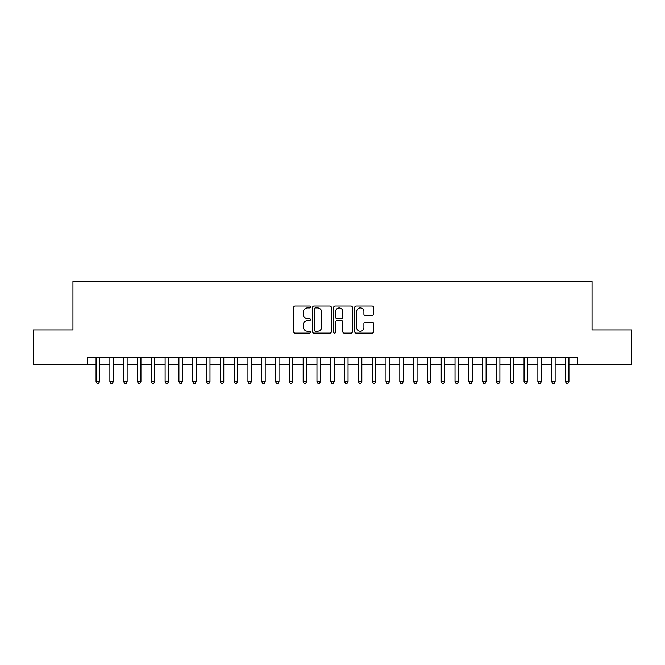 <?xml version="1.0" encoding="UTF-8"?>
<svg xmlns="http://www.w3.org/2000/svg" width="665" height="665" viewBox="0 0 665 665"><rect width="100%" height="100%" fill="white"/><g stroke="black" fill="none" stroke-linecap="round" stroke-linejoin="round"><path stroke-width="1" d="M310.414 306.989A0.948 0.948 0 0 0 309.466 306.041L295.06 306.041A1.355 1.355 0 0 0 293.706 307.396L293.706 331.785A1.355 1.355 0 0 0 295.06 333.14L309.466 333.14A0.948 0.948 0 0 0 310.414 332.192A0.948 0.948 0 0 0 309.466 331.245L307.596 331.245A4.339 4.339 0 0 1 303.265 326.906L303.265 324.877A4.339 4.339 0 0 1 307.596 320.538L309.466 320.538A0.948 0.948 0 0 0 310.414 319.591A0.948 0.948 0 0 0 309.466 318.643L307.596 318.643A4.339 4.339 0 0 1 303.265 314.304L303.265 312.276A4.339 4.339 0 0 1 307.596 307.937L309.466 307.937A0.948 0.948 0 0 0 310.414 306.989M372.109 315.592A1.355 1.355 0 0 0 373.464 314.237L373.464 307.396A1.355 1.355 0 0 0 372.109 306.041L356.116 306.041A1.355 1.355 0 0 0 354.761 307.396L354.761 331.785A1.355 1.355 0 0 0 356.116 333.14L372.109 333.14A1.355 1.355 0 0 0 373.464 331.785L373.464 323.522A1.355 1.355 0 0 0 372.109 322.168L365.26 322.168A1.355 1.355 0 0 0 363.905 323.522L363.905 327.621A3.624 3.624 0 0 1 360.28 331.245A3.624 3.624 0 0 1 356.656 327.621L356.656 311.561A3.624 3.624 0 0 1 360.28 307.937A3.624 3.624 0 0 1 363.905 311.561L363.905 314.237A1.355 1.355 0 0 0 365.26 315.592L372.109 315.592M87.439 364.462L33.25 364.462L33.25 329.948L72.942 329.948L72.942 281.627L592.058 281.627L592.058 329.948L631.75 329.948L631.75 364.462L577.561 364.462L577.561 357.562L87.439 357.562L87.439 364.462L96.068 364.462M331.311 307.396A1.355 1.355 0 0 0 329.956 306.041L313.971 306.041A1.355 1.355 0 0 0 312.617 307.396L312.617 331.785A1.355 1.355 0 0 0 313.971 333.14L329.956 333.14A1.355 1.355 0 0 0 331.311 331.785L331.311 307.396M335.044 306.041L351.029 306.041A1.355 1.355 0 0 1 352.384 307.396L352.384 331.785A1.355 1.355 0 0 1 351.029 333.14L344.187 333.14A1.355 1.355 0 0 1 342.832 331.785L342.832 321.893A1.355 1.355 0 0 0 341.478 320.538L336.939 320.538A1.355 1.355 0 0 0 335.584 321.893L335.584 332.192A0.948 0.948 0 0 1 334.636 333.14A0.948 0.948 0 0 1 333.689 332.192L333.689 307.396A1.355 1.355 0 0 1 335.044 306.041M99.517 364.462L109.875 364.462M113.324 364.462L123.682 364.462M127.131 364.462L137.489 364.462M140.938 364.462L151.296 364.462M154.745 364.462L165.103 364.462M168.553 364.462L178.902 364.462M182.36 364.462L192.709 364.462M196.167 364.462L206.516 364.462M209.974 364.462L220.323 364.462M223.773 364.462L234.13 364.462M237.58 364.462L247.937 364.462M251.387 364.462L261.744 364.462M265.194 364.462L275.551 364.462M279.001 364.462L289.358 364.462M292.808 364.462L303.165 364.462M306.615 364.462L316.964 364.462M320.422 364.462L330.771 364.462M334.229 364.462L344.578 364.462M348.036 364.462L358.385 364.462M361.835 364.462L372.192 364.462M375.642 364.462L385.999 364.462M389.449 364.462L399.806 364.462M403.256 364.462L413.613 364.462M417.063 364.462L427.42 364.462M430.87 364.462L441.227 364.462M444.677 364.462L455.026 364.462M458.484 364.462L468.833 364.462M472.291 364.462L482.64 364.462M486.098 364.462L496.447 364.462M499.897 364.462L510.255 364.462M513.704 364.462L524.062 364.462M527.511 364.462L537.869 364.462M541.318 364.462L551.676 364.462M555.125 364.462L565.483 364.462M568.932 364.462L577.561 364.462M315.459 307.937A0.948 0.948 0 0 0 314.512 308.884L314.512 330.297A0.948 0.948 0 0 0 315.459 331.245L317.421 331.245A4.339 4.339 0 0 0 321.76 326.906L321.76 312.276A4.339 4.339 0 0 0 317.421 307.937L315.459 307.937M342.832 311.627A3.624 3.624 0 0 0 339.208 308.003A3.624 3.624 0 0 0 335.584 311.627L335.584 317.288A1.355 1.355 0 0 0 336.939 318.643L341.478 318.643A1.355 1.355 0 0 0 342.832 317.288L342.832 311.627M99.517 357.562L99.517 381.577L96.068 381.577L96.068 357.562M99.517 381.577L98.487 383.373L97.107 383.373L96.068 381.577M113.324 357.562L113.324 381.577L109.875 381.577L109.875 357.562M113.324 381.577L112.294 383.373L110.914 383.373L109.875 381.577M127.131 357.562L127.131 381.577L123.682 381.577L123.682 357.562M127.131 381.577L126.101 383.373L124.712 383.373L123.682 381.577M140.938 357.562L140.938 381.577L137.489 381.577L137.489 357.562M140.938 381.577L139.899 383.373L138.519 383.373L137.489 381.577M154.745 357.562L154.745 381.577L151.296 381.577L151.296 357.562M154.745 381.577L153.706 383.373L152.327 383.373L151.296 381.577M168.553 357.562L168.553 381.577L165.103 381.577L165.103 357.562M168.553 381.577L167.514 383.373L166.134 383.373L165.103 381.577M182.36 357.562L182.36 381.577L178.902 381.577L178.902 357.562M182.36 381.577L181.321 383.373L179.941 383.373L178.902 381.577M196.167 357.562L196.167 381.577L192.709 381.577L192.709 357.562M196.167 381.577L195.128 383.373L193.748 383.373L192.709 381.577M209.974 357.562L209.974 381.577L206.516 381.577L206.516 357.562M209.974 381.577L208.935 383.373L207.555 383.373L206.516 381.577M223.773 357.562L223.773 381.577L220.323 381.577L220.323 357.562M223.773 381.577L222.742 383.373L221.362 383.373L220.323 381.577M237.58 357.562L237.58 381.577L234.13 381.577L234.13 357.562M237.58 381.577L236.549 383.373L235.169 383.373L234.13 381.577M251.387 357.562L251.387 381.577L247.937 381.577L247.937 357.562M251.387 381.577L250.356 383.373L248.976 383.373L247.937 381.577M265.194 357.562L265.194 381.577L261.744 381.577L261.744 357.562M265.194 381.577L264.163 383.373L262.775 383.373L261.744 381.577M279.001 357.562L279.001 381.577L275.551 381.577L275.551 357.562M279.001 381.577L277.962 383.373L276.582 383.373L275.551 381.577M292.808 357.562L292.808 381.577L289.358 381.577L289.358 357.562M292.808 381.577L291.769 383.373L290.389 383.373L289.358 381.577M306.615 357.562L306.615 381.577L303.165 381.577L303.165 357.562M306.615 381.577L305.576 383.373L304.196 383.373L303.165 381.577M320.422 357.562L320.422 381.577L316.964 381.577L316.964 357.562M320.422 381.577L319.383 383.373L318.003 383.373L316.964 381.577M334.229 357.562L334.229 381.577L330.771 381.577L330.771 357.562M334.229 381.577L333.19 383.373L331.81 383.373L330.771 381.577M348.036 357.562L348.036 381.577L344.578 381.577L344.578 357.562M348.036 381.577L346.997 383.373L345.617 383.373L344.578 381.577M361.835 357.562L361.835 381.577L358.385 381.577L358.385 357.562M361.835 381.577L360.804 383.373L359.424 383.373L358.385 381.577M375.642 357.562L375.642 381.577L372.192 381.577L372.192 357.562M375.642 381.577L374.611 383.373L373.231 383.373L372.192 381.577M389.449 357.562L389.449 381.577L385.999 381.577L385.999 357.562M389.449 381.577L388.418 383.373L387.038 383.373L385.999 381.577M403.256 357.562L403.256 381.577L399.806 381.577L399.806 357.562M403.256 381.577L402.225 383.373L400.837 383.373L399.806 381.577M417.063 357.562L417.063 381.577L413.613 381.577L413.613 357.562M417.063 381.577L416.024 383.373L414.644 383.373L413.613 381.577M430.87 357.562L430.87 381.577L427.42 381.577L427.42 357.562M430.87 381.577L429.831 383.373L428.451 383.373L427.42 381.577M444.677 357.562L444.677 381.577L441.227 381.577L441.227 357.562M444.677 381.577L443.638 383.373L442.258 383.373L441.227 381.577M458.484 357.562L458.484 381.577L455.026 381.577L455.026 357.562M458.484 381.577L457.445 383.373L456.065 383.373L455.026 381.577M472.291 357.562L472.291 381.577L468.833 381.577L468.833 357.562M472.291 381.577L471.252 383.373L469.872 383.373L468.833 381.577M486.098 357.562L486.098 381.577L482.64 381.577L482.64 357.562M486.098 381.577L485.059 383.373L483.679 383.373L482.64 381.577M499.897 357.562L499.897 381.577L496.447 381.577L496.447 357.562M499.897 381.577L498.866 383.373L497.487 383.373L496.447 381.577M513.704 357.562L513.704 381.577L510.255 381.577L510.255 357.562M513.704 381.577L512.673 383.373L511.294 383.373L510.255 381.577M527.511 357.562L527.511 381.577L524.062 381.577L524.062 357.562M527.511 381.577L526.481 383.373L525.101 383.373L524.062 381.577M541.318 357.562L541.318 381.577L537.869 381.577L537.869 357.562M541.318 381.577L540.288 383.373L538.899 383.373L537.869 381.577M555.125 357.562L555.125 381.577L551.676 381.577L551.676 357.562M555.125 381.577L554.086 383.373L552.706 383.373L551.676 381.577M568.932 357.562L568.932 381.577L565.483 381.577L565.483 357.562M568.932 381.577L567.893 383.373L566.514 383.373L565.483 381.577"/></g></svg>
